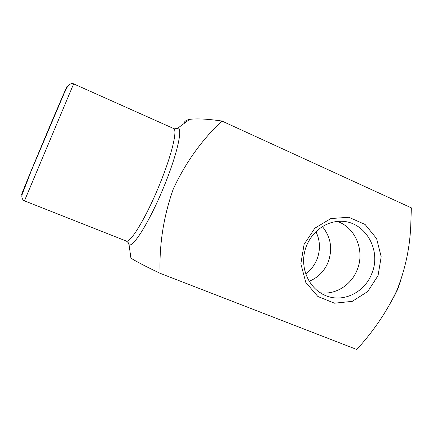 <?xml version="1.0" encoding="UTF-8"?>
<svg xmlns="http://www.w3.org/2000/svg" width="433" height="433" viewBox="0 0 433 433"><rect width="100%" height="100%" fill="white"/><g stroke="black" fill="none" stroke-linecap="round" stroke-linejoin="round"><path stroke-width="0.65" d="M183.971 123.622C184.106 121.543 186.017 120.125 189.714 119.367C196.739 118.409 207.456 118.961 221.853 121.007C201.518 140.314 185.319 163.003 173.254 189.086C163.571 216.408 159.176 244.483 160.069 273.304C145.093 266.122 135.367 261.056 130.901 258.1L129.056 244.683L127.654 241.933M160.069 273.304L356.754 349.48C373.078 331.819 386.382 312.307 396.666 290.944C405.613 268.687 410.354 245.608 410.885 221.701L411.35 207.862L221.853 121.007M378.047 275.615L381.192 256.791L376.607 238.588L365.111 224.478L348.819 217.279L330.877 218.541L314.861 228.186L304.096 244.364L300.854 263.784L305.806 282.43L317.865 296.491L334.482 303.192L352.283 301.346L367.779 291.485L378.047 275.615M322.341 226.546C330.828 236.954 332.793 248.759 328.236 261.949C324.42 271.215 318.049 277.661 309.113 281.288M400.72 280.676L397.748 289.179L393.786 297.114M320.117 292.74C335.429 295.182 351.52 284.974 357.29 269.543C365.024 250.794 355.455 227.341 337.307 221.474M371.871 273.358C382.144 249.208 363.823 219.499 339.007 221.36C322.428 221.961 307.051 236.31 304.161 254.263C301.151 272.195 311.17 290.467 326.731 296.031C344.078 302.721 365.089 291.902 371.871 273.358M305.687 273.835C310.862 270.057 314.661 265.12 317.102 259.037C320.582 249.587 320.182 240.429 315.906 231.563M175.186 128.877L178.136 127.957C182.829 128.774 176.967 154.944 164.123 186.152C150.289 220.343 133.18 247.974 129.056 244.683C129.088 245.008 129.294 242.724 126.203 241.019C130.111 243.876 146.37 217.182 159.636 184.447C171.944 154.565 177.801 129.418 173.519 128.477L73.637 83.872L24.454 200.852C23.155 200.809 20.887 197.296 22.267 194.157L31.403 170.494L64.008 93.631C66.233 88.857 67.7 86.129 68.398 85.453C70.536 83.596 72.284 83.066 73.637 83.872M23.203 191.148C17.006 205.188 28.697 176.404 45.46 136.628C60.972 99.769 70.98 76.863 65.832 89.766M173.519 128.477C173.519 128.942 174.851 128.899 177.525 128.357L189.714 119.367M126.203 241.019L24.454 200.852M325.957 295.739L326.731 296.031"/></g></svg>
